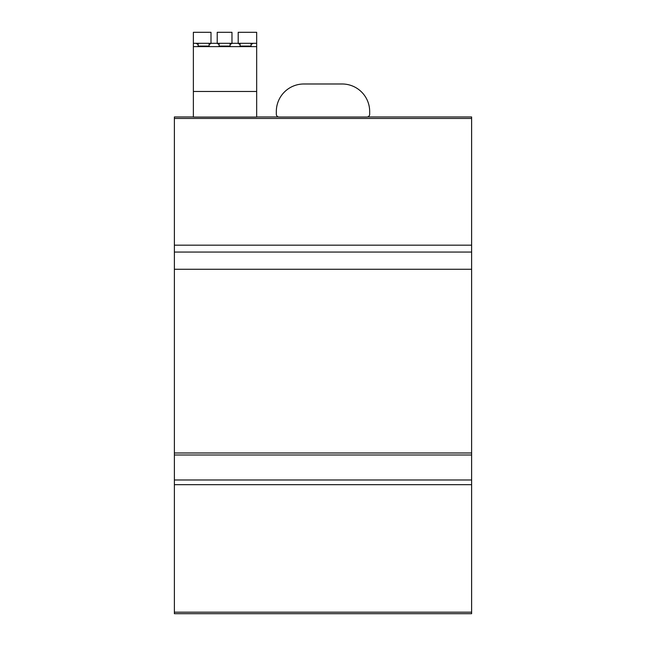 <?xml version="1.0" encoding="UTF-8"?>
<svg xmlns="http://www.w3.org/2000/svg" width="646" height="646" viewBox="0 0 646 646"><rect width="100%" height="100%" fill="white"/><g stroke="black" fill="none" stroke-linecap="round" stroke-linejoin="round"><path stroke-width="0.97" d="M174.38 116.95L193.372 116.95L174.38 116.95L174.38 613.7L471.62 613.7L471.62 452.983L174.38 452.983L471.62 452.983L471.62 116.95L367.526 116.95L471.62 116.95M174.38 479.986L471.62 479.986M174.38 454.994L471.62 454.994M174.38 269.269L471.62 269.269M174.38 245.165L471.62 245.165M366.92 117.015L367.526 116.95L366.92 117.015A2.754 2.754 0 0 0 369.673 114.261L369.673 111.508A27.52 27.52 0 0 0 342.154 83.988L303.846 83.988A27.52 27.52 0 0 0 276.327 111.508L276.327 114.261A2.754 2.754 0 0 0 279.08 117.015L366.92 117.015M278.474 116.95L256.672 116.95L278.474 116.95M211 43.306L211 32.3L193.372 32.3L193.372 117.071L256.672 117.071L256.672 32.3L238.196 32.3L238.196 43.306M231.971 43.306L231.971 32.3L217.218 32.3L217.218 43.306M256.672 43.306L253.192 43.306L251.076 44.477L251.076 43.306L256.672 43.306L193.372 43.306L198.12 43.306L198.12 46.076L209.126 46.076L209.126 44.477L209.126 46.076M251.076 46.076L251.076 44.477L251.076 46.076L240.062 46.076L240.062 44.477L237.946 43.306M232.221 43.306L230.097 44.477L230.097 46.076L219.091 46.076L219.091 44.477L216.975 43.306M211.25 43.306L209.126 44.477L209.126 43.306M198.12 43.306L198.12 44.477L195.996 43.306L193.372 43.306M198.12 44.477L198.12 46.076M219.091 43.306L219.091 46.076M230.097 43.306L230.097 46.076M240.062 43.306L240.062 46.076M193.372 46.609L256.672 46.609M193.372 91.474L256.672 91.474M174.38 612.182L471.62 612.182M174.38 484.662L471.62 484.662M174.38 252.061L471.62 252.061M174.38 118.452L471.62 118.452M174.38 613.7L471.62 613.7"/></g></svg>

